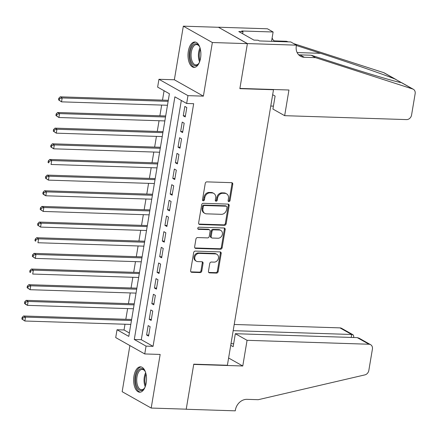 <?xml version="1.0" encoding="UTF-8"?>
<svg xmlns="http://www.w3.org/2000/svg" width="437" height="437" viewBox="0 0 437 437"><rect width="100%" height="100%" fill="white"/><g stroke="black" fill="none" stroke-linecap="round" stroke-linejoin="round"><path stroke-width="0.66" d="M228.89 201.621A1.12 0.929 119.4 0 0 230.031 200.578L232.763 184.25A1.595 1.333 119.4 0 0 231.648 182.671L206.887 181.874A1.595 1.333 119.4 0 0 205.253 183.365L202.517 199.693A1.12 0.929 119.4 0 0 204.445 199.758L204.8 197.644A5.113 4.255 119.4 0 1 210.022 192.87L212.087 192.935A5.113 4.255 119.4 0 1 213.775 193.4A5.113 4.255 119.4 0 1 215.665 197.994L215.315 200.108A1.12 0.929 119.4 0 0 217.238 200.168L217.593 198.054A5.113 4.255 119.4 0 1 222.815 193.28L224.88 193.345A5.113 4.255 119.4 0 1 226.568 193.81A5.113 4.255 119.4 0 1 228.458 198.403L228.109 200.517A1.12 0.929 119.4 0 0 228.89 201.621M228.196 201.178A1.12 0.929 119.4 0 0 229.245 200.135L231.981 183.813A1.595 1.333 119.4 0 0 231.736 182.677M202.61 200.359A1.12 0.929 119.4 0 0 203.658 199.316L204.013 197.202L204.8 197.644M215.403 200.769A1.12 0.929 119.4 0 0 216.452 199.725L216.807 197.611L217.593 198.054M146.198 382.97A12.695 6.44 -88.2 0 0 140.49 366.834A12.695 6.44 -88.2 0 0 133.962 376.071A12.695 6.44 -88.2 0 0 139.671 392.207A12.695 6.44 -88.2 0 0 146.198 382.97M200.556 58.143A12.695 6.44 -88.2 0 0 194.847 42.007A12.695 6.44 -88.2 0 0 188.32 51.244A12.695 6.44 -88.2 0 0 194.028 67.38A12.695 6.44 -88.2 0 0 200.556 58.143M208.449 271.295A1.595 1.333 119.4 0 0 209.569 272.874L216.512 273.098A1.595 1.333 119.4 0 0 218.145 271.606L221.182 253.476A1.595 1.333 119.4 0 0 220.062 251.892L195.301 251.1A1.595 1.333 119.4 0 0 193.667 252.591L190.636 270.721A1.595 1.333 119.4 0 0 191.75 272.306L200.141 272.573A1.595 1.333 119.4 0 0 201.774 271.082L203.074 263.32A1.595 1.333 119.4 0 0 201.954 261.741L197.797 261.605A4.272 3.562 119.4 0 1 196.382 261.217A4.272 3.562 119.4 0 1 195.022 256.541A4.272 3.562 119.4 0 1 199.168 253.384L215.474 253.908A4.272 3.562 119.4 0 1 216.883 254.296A4.272 3.562 119.4 0 1 218.249 258.972A4.272 3.562 119.4 0 1 214.097 262.129L211.377 262.042A1.595 1.333 119.4 0 0 209.744 263.538L208.449 271.295M146.056 346.115L144.745 353.943L115.718 337.582L117.029 329.755L128.795 336.386L169.398 93.742L157.631 87.11L158.942 79.283L187.97 95.643L186.659 103.471L174.893 96.839L134.285 339.483L146.056 346.115L153.059 346.339L193.667 103.695L186.659 103.471M296.461 45.153L247.408 43.574L239.902 88.421L288.955 90L284.656 115.674L406.585 119.596A4.883 4.064 119.4 0 0 411.572 115.035L415.15 93.665A4.883 4.064 119.4 0 0 413.342 89.279A4.883 4.064 119.4 0 0 412.714 89.006L315.503 57.646L304.289 57.285A11.389 9.488 -60.6 0 1 300.53 56.253A11.389 9.488 -60.6 0 1 296.313 46.011L296.461 45.153L290.769 41.947L259.376 40.936L258.125 40.226L253.919 40.095L238.777 31.557L242.983 31.693L241.727 30.983L273.12 31.994L267.433 28.787L218.38 27.214L247.391 43.651L239.864 88.656L273.496 89.738L227.393 365.256L193.755 364.174L186.228 409.179L151.191 408.054L160.16 354.44L144.745 353.943M247.391 43.651L212.355 42.526L183.332 26.165L174.358 79.78L158.942 79.283M174.358 79.78L203.385 96.14L212.355 42.526M203.385 96.14L187.97 95.643M224.509 225.312A1.595 1.333 119.4 0 0 226.142 223.82L229.179 205.69A1.595 1.333 119.4 0 0 228.059 204.106L203.298 203.309A1.595 1.333 119.4 0 0 201.665 204.806L198.633 222.936A1.595 1.333 119.4 0 0 199.747 224.514L224.509 225.312L223.728 224.869A1.595 1.333 119.4 0 0 225.361 223.378L228.393 205.248A1.595 1.333 119.4 0 0 228.147 204.112M225.181 229.583L222.143 247.713A1.595 1.333 119.4 0 1 220.51 249.205L195.749 248.407A1.595 1.333 119.4 0 1 194.634 246.829L195.929 239.066A1.595 1.333 119.4 0 1 197.562 237.575L207.608 237.897A1.595 1.333 119.4 0 0 209.236 236.406L210.099 231.26A1.595 1.333 119.4 0 0 208.979 229.676L198.524 229.343A1.12 0.929 119.4 0 1 198.884 227.191L224.061 227.999A1.595 1.333 119.4 0 1 225.181 229.583L224.394 229.141L221.362 247.271L222.143 247.713M129.882 345.563L122.163 391.694L151.191 408.054M218.369 27.291L183.332 26.165M185.228 116.93L186.801 107.535L184.84 106.431L183.267 115.821L185.228 116.93M182.606 132.58L184.179 123.19L182.218 122.087L180.645 131.477L182.606 132.58M179.989 148.236L181.563 138.846L179.602 137.737L178.028 147.132L179.989 148.236M177.367 163.891L178.941 154.501L176.98 153.392L175.406 162.788L177.367 163.891M174.751 179.547L176.324 170.151L174.358 169.048L172.79 178.438L174.751 179.547M172.129 195.202L173.702 185.807L171.741 184.704L170.168 194.094L172.129 195.202M169.512 210.852L171.08 201.462L169.119 200.359L167.551 209.749L169.512 210.852M166.89 226.508L168.463 217.118L166.502 216.009L164.929 225.405L166.89 226.508M164.268 242.164L165.842 232.768L163.88 231.665L162.307 241.06L164.268 242.164M161.652 257.819L163.225 248.424L161.264 247.32L159.691 256.71L161.652 257.819M159.03 273.475L160.603 264.079L158.642 262.976L157.069 272.366L159.03 273.475M156.413 289.125L157.986 279.735L156.02 278.626L154.452 288.021L156.413 289.125M153.791 304.78L155.364 295.39L153.403 294.281L151.83 303.677L153.791 304.78M151.175 320.436L152.742 311.04L150.781 309.937L149.214 319.332L151.175 320.436M181.328 100.466L141.293 339.707L153.059 346.339M148.165 325.592L146.592 334.982L148.553 336.091L150.126 326.696L148.165 325.592M164.072 90.738L162.498 100.128M161.674 105.077L159.882 115.783M159.052 120.732L157.26 131.433M156.43 136.388L154.638 147.089M153.813 152.038L152.021 162.744M151.191 167.693L149.399 178.4M148.575 183.349L146.783 194.055M145.953 199.004L144.161 209.705M143.336 214.66L141.544 225.361M140.714 230.31L138.922 241.016M138.092 245.965L136.3 256.672M135.475 261.621L133.684 272.322M132.853 277.276L131.062 287.978M130.237 292.932L128.445 303.633M127.615 308.582L125.823 319.289M124.998 324.238L124.037 329.979L129.363 332.983M273.496 89.738L273.054 89.487M124.037 329.979L117.029 329.755M141.293 339.707L134.285 339.483M183.267 115.821L185.403 115.892M180.645 131.477L182.781 131.548M178.028 147.132L180.164 147.198M175.406 162.788L177.542 162.854M172.79 178.438L174.926 178.509M170.168 194.094L172.304 194.165M167.551 209.749L169.682 209.82M164.929 225.405L167.065 225.47M162.307 241.06L164.443 241.126M159.691 256.71L161.827 256.781M157.069 272.366L159.205 272.437M154.452 288.021L156.588 288.087M151.83 303.677L153.966 303.742M149.214 319.332L151.344 319.398M146.592 334.982L148.727 335.053M226.568 193.81L225.782 193.367A5.113 4.255 119.4 0 0 224.094 192.903L224.88 193.345M216.807 197.611A5.113 4.255 119.4 0 1 222.034 192.837L224.094 192.903M213.775 193.4L212.988 192.957A5.113 4.255 119.4 0 0 211.3 192.493L212.087 192.935M204.013 197.202A5.113 4.255 119.4 0 1 209.241 192.427L211.3 192.493M198.873 224.066A1.595 1.333 119.4 0 0 198.966 224.072L223.728 224.869M226.967 207.318A1.12 0.929 119.4 0 0 226.186 206.209L204.45 205.51A1.12 0.929 119.4 0 0 203.309 206.554L202.932 208.782A5.113 4.255 119.4 0 0 204.827 213.376A5.113 4.255 119.4 0 0 206.515 213.84L221.373 214.321A5.113 4.255 119.4 0 0 226.595 209.547L226.967 207.318M226.552 206.313L225.771 205.871A1.12 0.929 119.4 0 0 225.399 205.767L226.186 206.209M204.827 213.376L204.041 212.934A5.113 4.255 119.4 0 1 202.151 208.34L202.522 206.111A1.12 0.929 119.4 0 1 203.664 205.068L225.399 205.767M194.875 247.959A1.595 1.333 119.4 0 0 194.968 247.965L219.729 248.762A1.595 1.333 119.4 0 0 221.362 247.271M209.509 229.824L208.722 229.381A1.595 1.333 119.4 0 0 208.198 229.239L197.835 228.901M218.025 238.236A4.272 3.562 119.4 0 0 222.176 235.079A4.272 3.562 119.4 0 0 220.811 230.403A4.272 3.562 119.4 0 0 219.401 230.015L213.66 229.829A1.595 1.333 119.4 0 0 212.027 231.32L211.164 236.472A1.595 1.333 119.4 0 0 212.284 238.05L218.025 238.236M220.811 230.403L220.03 229.96A4.272 3.562 119.4 0 0 218.615 229.572L219.401 230.015M211.754 237.903L210.973 237.46A1.595 1.333 119.4 0 1 210.377 236.029L211.24 230.878A1.595 1.333 119.4 0 1 212.874 229.387L218.615 229.572M224.394 229.141A1.595 1.333 119.4 0 0 224.148 228.005M216.883 254.296L216.097 253.853A4.272 3.562 119.4 0 0 214.687 253.465L215.474 253.908M196.382 261.217L195.601 260.774A4.272 3.562 119.4 0 1 194.236 256.098A4.272 3.562 119.4 0 1 198.387 252.941L214.687 253.465M190.876 271.852A1.595 1.333 119.4 0 0 190.969 271.863L199.359 272.131A1.595 1.333 119.4 0 0 200.993 270.64L202.287 262.877A1.595 1.333 119.4 0 0 202.047 261.747M208.695 272.426A1.595 1.333 119.4 0 0 208.782 272.437L215.731 272.655A1.595 1.333 119.4 0 0 217.364 271.164L220.395 253.034A1.595 1.333 119.4 0 0 220.15 251.903M168.3 100.313L60.219 96.834L62.18 97.943L61.524 101.854L167.475 105.262M168.125 101.351L62.18 97.943L59.574 98.724L58.787 98.281L58.525 99.849L59.312 100.291L59.574 98.724M59.312 100.291L61.524 101.854L58.525 99.849M58.787 98.281L60.219 96.834M199.403 62.333A10.985 5.577 91.8 0 1 198.556 63.709A10.985 5.577 91.8 0 1 190.09 57.427A10.985 5.577 91.8 0 1 192.69 45.585A10.985 5.577 91.8 0 1 199.125 45.961A10.985 5.577 91.8 0 1 199.884 47.387M199.343 46.317A10.171 5.162 -88.2 0 0 196.59 44.585A10.171 5.162 -88.2 0 0 191.193 57.252A10.171 5.162 -88.2 0 0 195.934 64.916A10.171 5.162 -88.2 0 0 198.797 63.37M195.639 42.132A12.613 6.402 -88.2 0 0 189.281 57.826A12.613 6.402 -88.2 0 0 194.831 67.309M145.046 387.166A10.985 5.577 91.8 0 1 144.199 388.537A10.985 5.577 91.8 0 1 135.732 382.255A10.985 5.577 91.8 0 1 138.332 370.412A10.985 5.577 91.8 0 1 144.767 370.789A10.985 5.577 91.8 0 1 145.526 372.215M144.986 371.144A10.171 5.162 -88.2 0 0 142.227 369.418A10.171 5.162 -88.2 0 0 136.836 382.08A10.171 5.162 -88.2 0 0 141.577 389.744A10.171 5.162 -88.2 0 0 144.439 388.198M141.282 366.96A12.613 6.402 -88.2 0 0 134.924 382.659A12.613 6.402 -88.2 0 0 140.474 392.136M270.771 106.033L273.42 106.12M287.459 41.837L286.475 41.286L275.266 40.925A11.389 9.488 -60.6 0 1 273.846 40.761M315.503 57.646L311.21 55.226L341.013 64.84C369.713 74.148 398.151 82.506 401.237 82.533L395.168 79.113C384.085 74.574 348.863 62.393 320.578 53.319L296.395 45.519M298.575 54.701A11.389 9.488 -60.6 0 0 299.995 54.865L311.21 55.226M395.168 79.113L383.691 72.646L293.779 43.64M288.273 41.865L286.475 41.286M247.408 43.574L218.38 27.214M284.656 115.674L272.928 109.064L275.102 96.069L272.666 94.698M271.557 41.329L273.12 31.994M383.691 72.646A4.883 4.064 -60.6 0 1 384.314 72.919L396.091 79.556M274.534 41.422A11.389 9.488 -60.6 0 1 272.12 37.97M242.639 33.736L242.983 31.693M247.063 340.314L368.992 344.236L357.264 337.626L235.335 333.704L247.063 340.314L242.77 365.988L193.717 364.409L186.211 409.261L235.264 410.835L235.406 409.977A11.389 9.488 119.4 0 1 247.052 399.336L258.262 399.697L364.873 374.891A4.883 4.064 119.4 0 0 368.833 370.434L372.411 349.07A4.883 4.064 119.4 0 0 370.603 344.678A4.883 4.064 119.4 0 0 368.992 344.236M228.606 358.001L242.77 365.988M230.725 345.323L233.161 346.694L235.335 333.704M233.178 330.672L351.692 334.485L339.964 327.876A4.883 4.064 -60.6 0 1 341.576 328.318L353.112 334.818L351.692 334.485L351.201 337.43M234.216 324.473L339.964 327.876M231.004 343.668L233.653 343.75M353.56 337.506L353.779 336.217L353.112 334.818M370.603 344.678L359.072 338.178L357.264 337.626M165.683 115.969L57.597 112.489L59.558 113.598L58.902 117.509L164.853 120.918M165.508 117.007L59.558 113.598L56.952 114.379L56.165 113.937L55.903 115.505L56.69 115.947L56.952 114.379M56.69 115.947L58.902 117.509L55.903 115.505M56.165 113.937L57.597 112.489M163.061 131.624L54.98 128.145L56.941 129.248L56.286 133.165L162.231 136.573M162.886 132.657L56.941 129.248L54.33 130.035L53.549 129.592L53.287 131.16L54.068 131.597L54.33 130.035M54.068 131.597L56.286 133.165L53.287 131.16M53.549 129.592L54.98 128.145M160.439 147.274L52.358 143.8L54.319 144.904L53.664 148.82L159.614 152.229M160.27 148.312L54.319 144.904L51.713 145.69L50.927 145.248L50.665 146.81L51.451 147.253L51.713 145.69M51.451 147.253L53.664 148.82L50.665 146.81M50.927 145.248L52.358 143.8M157.823 162.93L49.736 159.456L51.697 160.559L51.047 164.47L156.992 167.879M157.648 163.968L51.697 160.559L49.091 161.34L48.31 160.903L48.048 162.466L48.829 162.908L49.091 161.34M48.829 162.908L48.048 162.466M48.31 160.903L49.736 159.456M155.201 178.586L47.12 175.106L49.081 176.215L48.425 180.126L154.376 183.535M155.031 179.623L49.081 176.215L46.475 176.996L45.688 176.553L45.426 178.121L46.213 178.564L46.475 176.996M46.213 178.564L48.425 180.126L45.426 178.121M45.688 176.553L47.12 175.106M152.584 194.241L44.498 190.761L46.459 191.87L45.803 195.781L151.754 199.19M152.409 195.279L46.459 191.87L43.853 192.651L43.072 192.209L42.81 193.777L43.591 194.219L43.853 192.651M43.591 194.219L45.803 195.781L43.842 194.678L42.81 193.777M43.072 192.209L44.498 190.761M149.962 209.891L41.881 206.417L43.842 207.52L43.187 211.437L149.137 214.846M149.787 210.929L43.842 207.52L41.236 208.307L40.45 207.865L40.188 209.427L40.974 209.869L41.236 208.307M40.974 209.869L43.187 211.437L40.188 209.427M40.45 207.865L41.881 206.417M147.345 225.547L39.259 222.072L41.22 223.176L40.565 227.093L146.515 230.501M147.171 226.585L41.22 223.176L38.614 223.963L37.828 223.52L37.566 225.082L38.352 225.525L38.614 223.963M38.352 225.525L40.565 227.093L37.566 225.082M37.828 223.52L39.259 222.072M144.723 241.202L36.642 237.728L38.603 238.831L37.948 242.743L143.893 246.151M144.549 242.24L38.603 238.831L35.992 239.613L35.211 239.17L34.949 240.738L35.73 241.18L35.992 239.613M35.73 241.18L34.949 240.738M35.211 239.17L36.642 237.728M142.101 256.858L34.02 253.378L35.981 254.487L35.326 258.398L141.277 261.807M141.932 257.896L35.981 254.487L33.376 255.268L32.589 254.826L32.327 256.393L33.114 256.836L33.376 255.268M33.114 256.836L35.326 258.398L32.327 256.393M32.589 254.826L34.02 253.378M139.485 272.513L31.398 269.034L33.359 270.137L32.709 274.054L138.655 277.462M139.31 273.546L33.359 270.137L30.754 270.924L29.973 270.481L29.711 272.049L30.492 272.491L30.754 270.924M30.492 272.491L29.711 272.049M29.973 270.481L31.398 269.034M136.863 288.163L28.782 284.689L30.743 285.793L30.087 289.709L136.038 293.118M136.694 289.201L30.743 285.793L28.137 286.579L27.351 286.137L27.089 287.699L27.875 288.141L28.137 286.579M27.875 288.141L30.087 289.709L27.089 287.699M27.351 286.137L28.782 284.689M134.246 303.819L26.16 300.345L28.121 301.448L27.465 305.365L133.416 308.768M134.072 304.857L28.121 301.448L25.515 302.235L24.734 301.792L24.472 303.354L25.253 303.797L25.515 302.235M25.253 303.797L27.465 305.365L25.504 304.256L24.472 303.354M24.734 301.792L26.16 300.345M131.624 319.474L23.543 315.995L25.504 317.104L24.849 321.015L130.8 324.423M131.45 320.512L25.504 317.104L22.899 317.885L22.112 317.442L21.85 319.01L22.637 319.452L22.899 317.885M22.637 319.452L24.849 321.015L21.85 319.01M22.112 317.442L23.543 315.995M229.245 200.135L230.031 200.578M203.658 199.316L204.445 199.758M216.452 199.725L217.238 200.168M222.034 192.837L222.815 193.28M209.241 192.427L210.022 192.87M231.981 183.813L232.763 184.25M198.966 224.072L199.747 224.514M228.393 205.248L229.179 205.69M225.361 223.378L226.142 223.82M203.664 205.068L204.45 205.51M202.522 206.111L203.309 206.554M202.151 208.34L202.932 208.782M219.729 248.762L220.51 249.205M194.968 247.965L195.749 248.407M208.198 229.239L208.979 229.676M197.879 228.977L198.524 229.343M212.874 229.387L213.66 229.829M211.24 230.878L212.027 231.32M210.377 236.029L211.164 236.472M198.387 252.941L199.168 253.384M202.287 262.877L203.074 263.32M200.993 270.64L201.774 271.082M199.359 272.131L200.141 272.573M190.969 271.863L191.75 272.306M220.395 253.034L221.182 253.476M217.364 271.164L218.145 271.606M215.731 272.655L216.512 273.098M208.782 272.437L209.569 272.874M199.589 61.852A10.171 5.162 91.8 0 1 198.496 57.487A10.171 5.162 91.8 0 1 200.037 47.884M200.375 49.179A9.838 4.993 -88.2 0 0 199.359 57.427A9.838 4.993 -88.2 0 0 200.009 60.579M145.231 386.679A10.171 5.162 91.8 0 1 144.139 382.315A10.171 5.162 91.8 0 1 145.679 372.712M146.018 374.006A9.838 4.993 -88.2 0 0 145.002 382.255A9.838 4.993 -88.2 0 0 145.647 385.407M276.244 41.477L275.266 40.925M299.995 54.865L304.289 57.285M412.714 89.006L401.237 82.533M320.578 53.319L297.133 52.566M413.342 89.279L401.423 82.56"/></g></svg>
